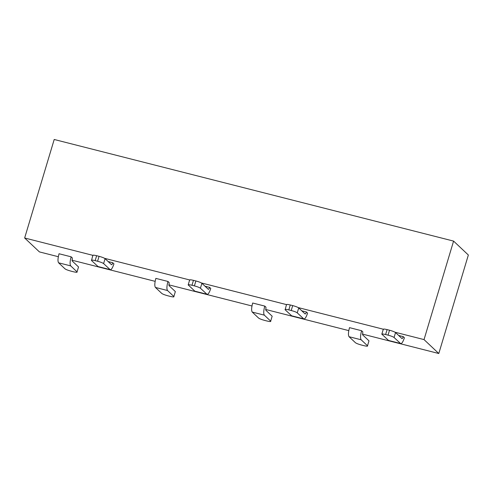 <?xml version="1.0" encoding="UTF-8"?>
<svg xmlns="http://www.w3.org/2000/svg" width="493" height="493" viewBox="0 0 493 493"><rect width="100%" height="100%" fill="white"/><g stroke="black" fill="none" stroke-linecap="round" stroke-linejoin="round"><path stroke-width="0.74" d="M395.066 332.227L424.029 339.597L453.585 241.095L54.205 139.482L24.65 237.99L92.838 255.337M453.585 241.095L468.35 255.01L438.795 353.518L362.435 334.088M348.785 330.612L265.616 309.456M251.966 305.98L168.791 284.825M155.147 281.349L71.972 260.187M58.328 256.717L39.415 251.905L24.65 237.99M401.992 338.605L395.54 332.559L394.067 337.489L400.71 343.639L388.607 340.558L381.829 334.143L383.301 329.219L298.247 307.595M286.482 304.6L201.427 282.964M208.354 289.336L201.902 283.296L200.429 288.22L207.072 294.376L194.969 291.295L188.184 284.88L189.663 279.956L104.608 258.332M424.029 339.597L438.795 353.518M169 285.595L169.148 282.575L167.965 281.46C166.726 286.045 166.579 289.064 167.521 290.519L173.869 296.503L175.348 291.579L169 285.595M72.181 260.963L72.329 257.944L71.146 256.828C69.907 261.413 69.76 264.433 70.702 265.887L77.05 271.871L78.529 266.947L72.181 260.963M265.819 310.226L265.967 307.207L264.784 306.091C263.545 310.682 263.398 313.702 264.34 315.15L270.688 321.134L272.167 316.21L265.819 310.226M362.638 334.858L362.786 331.838L361.603 330.729C360.365 335.314 360.217 338.334 361.159 339.782L367.513 345.772L368.986 340.842L362.638 334.858M208.256 289.28C208.656 289.471 209.1 288.836 209.58 287.376L204.989 286.205M108.17 261.573L112.761 262.744C112.281 264.205 111.837 264.84 111.436 264.649L111.535 264.704M301.815 310.843L306.399 312.007C305.919 313.468 305.475 314.109 305.075 313.912L305.173 313.967M401.894 338.543C402.294 338.74 402.738 338.106 403.225 336.639L398.634 335.474M388.311 340.392L400.415 343.473C401.622 344.046 402.954 342.142 404.402 337.754L403.225 336.639M297.248 312.852L303.891 319.008L291.788 315.927L285.145 309.777C284.714 309.173 285.934 309.21 288.806 309.894L290.278 304.97L292.7 305.586C295.714 306.399 297.717 307.182 298.721 307.928L297.248 312.852C296.244 312.106 294.235 311.323 291.221 310.51L288.806 309.894M291.492 315.76L303.596 318.842C304.803 319.415 306.135 317.51 307.583 313.123L306.399 312.007M305.075 313.912L298.721 307.928M194.673 291.129L206.777 294.204C207.984 294.783 209.315 292.879 210.764 288.491L209.58 287.376M103.604 263.589L110.253 269.745L98.15 266.664L91.507 260.514C91.076 259.91 92.296 259.947 95.161 260.631L96.64 255.701L99.062 256.317C102.069 257.13 104.078 257.913 105.083 258.665L103.604 263.589C102.599 262.843 100.597 262.06 97.583 261.247L95.161 260.631M97.854 266.497L109.957 269.572C111.165 270.152 112.496 268.247 113.945 263.854L112.761 262.744M111.436 264.649L105.083 258.665M78.529 266.947L77.05 271.871C77.481 272.475 76.261 272.438 73.389 271.754L70.974 271.138C67.96 270.324 65.951 269.542 64.947 268.79L58.599 262.806C57.656 261.358 57.804 258.338 59.043 253.747L71.146 256.828M175.348 291.579L173.869 296.503C174.3 297.106 173.08 297.069 170.214 296.385L167.793 295.769C164.779 294.956 162.776 294.173 161.772 293.427L155.418 287.437C154.475 285.989 154.623 282.97 155.862 278.385L167.965 281.46M272.167 316.21L270.688 321.134C271.119 321.738 269.899 321.701 267.033 321.017L264.612 320.401C261.598 319.587 259.595 318.805 258.591 318.059L252.237 312.075C251.294 310.621 251.442 307.601 252.681 303.016L264.784 306.091M368.986 340.842L367.513 345.772C367.938 346.369 366.724 346.332 363.852 345.648L361.431 345.032C358.417 344.219 356.414 343.436 355.41 342.69L349.056 336.707C348.113 335.252 348.261 332.233 349.5 327.648L361.603 330.729M189.799 280.215C189.374 279.617 190.588 279.654 193.459 280.338L195.881 280.955C198.895 281.768 200.897 282.544 201.902 283.296M92.98 255.584C92.548 254.98 93.769 255.023 96.64 255.701M286.618 304.853C286.193 304.249 287.413 304.286 290.278 304.97M383.443 329.484C383.012 328.88 384.232 328.917 387.097 329.601L389.519 330.218C392.533 331.031 394.536 331.814 395.54 332.559M394.067 337.489C393.063 336.737 391.054 335.955 388.04 335.141L385.625 334.525C382.753 333.841 381.533 333.804 381.964 334.408M286.482 304.588L285.145 309.777M200.429 288.22C199.425 287.474 197.416 286.692 194.402 285.878L191.98 285.262C189.115 284.578 187.895 284.541 188.326 285.145M92.844 255.325L91.507 260.514M389.519 330.218L388.04 335.141M385.625 334.525L387.097 329.601M292.7 305.586L291.221 310.51M195.881 280.955L194.402 285.878M191.98 285.262L193.459 280.338M99.062 256.317L97.583 261.247M58.599 262.806L70.702 265.887M155.418 287.437L167.521 290.519M252.237 312.075L264.34 315.15M349.056 336.707L361.159 339.782"/></g></svg>
